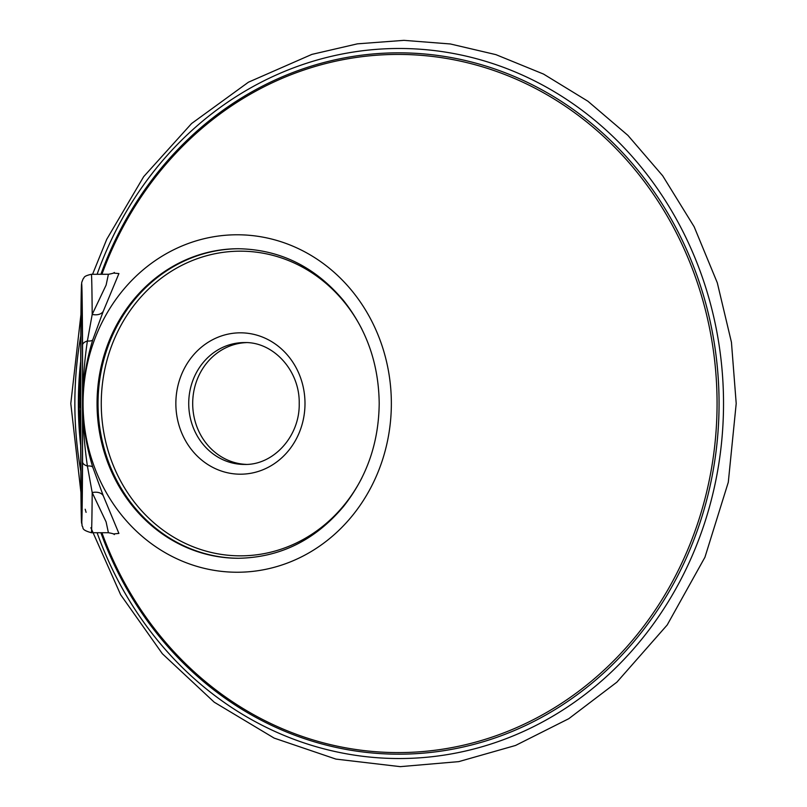 <?xml version="1.0" encoding="UTF-8"?>
<svg xmlns="http://www.w3.org/2000/svg" width="807" height="807" viewBox="0 0 807 807"><rect width="100%" height="100%" fill="white"/><g stroke="black" fill="none" stroke-linecap="round" stroke-linejoin="round"><path stroke-width="1.21" d="M113.404 273.059L118.911 273.563L103.296 311.189L92.835 339.656C79.59 382.205 79.59 424.775 92.835 467.364L103.296 495.831A12.186 8.06 -22.5 0 0 92.2 492.593A129.221 1.13 90 0 1 91.383 532.731L108.41 532.731L106.11 521.947L92.2 492.593L87.388 466.002C81.265 423.968 81.265 382.306 87.388 341.018A9.745 4.761 179.7 0 0 82.546 345.114A119.476 1.039 -90 0 0 80.801 332.413L80.801 474.607A9.745 5.8 179.6 0 0 80.801 474.667L80.518 410.702M246.357 342.612A60.928 55.663 -90 0 0 192.691 403.51A60.928 55.663 -90 0 0 246.357 464.398M103.296 495.831L118.901 533.417L113.394 533.952M80.508 404.458L80.508 402.602M92.835 339.656A12.186 3.843 -162.6 0 1 87.388 341.018L92.2 314.417L106.121 285.053L108.41 274.279L91.383 274.289A129.221 1.13 90 0 1 92.2 314.417A12.186 8.06 -157.5 0 0 103.296 311.189M82.556 403.51A105.737 0.918 90 0 1 81.638 509.247A105.737 0.918 90 0 1 80.892 466.426A105.737 0.918 90 0 1 80.811 355.927A105.737 0.918 90 0 1 81.638 297.773A105.737 0.918 90 0 1 82.556 403.51M80.801 474.607A119.476 1.039 -90 0 0 82.546 461.897L82.546 345.114M91.383 274.289C82.516 276.266 84.634 277.87 83.141 278.818L81.759 282.329L81.416 286.505L80.801 332.353A9.745 5.8 0.4 0 0 80.801 332.413M80.508 402.562L80.508 404.69M82.546 461.897A9.745 4.761 0.3 0 0 87.388 466.002A12.186 3.843 -17.4 0 1 92.835 467.364M100.905 532.731A350.672 320.349 -90 0 0 458.81 747.958A350.672 320.349 -90 0 0 719.067 403.51A350.672 320.349 -90 0 0 458.81 59.062A350.672 320.349 -90 0 0 100.905 274.289M80.629 361.829A350.672 320.349 -90 0 0 80.629 445.192M101.924 532.731A349.088 318.906 -90 0 0 458.275 746.334A349.088 318.906 -90 0 0 717.07 403.51A349.088 318.906 -90 0 0 458.275 60.676A349.088 318.906 -90 0 0 101.924 274.289M80.589 371.694A349.088 318.906 -90 0 0 80.589 435.316M97.102 532.731A355.03 324.333 -90 0 0 459.254 752.396A355.03 324.333 -90 0 0 723.526 403.51A355.03 324.333 -90 0 0 459.254 54.624A355.03 324.333 -90 0 0 97.102 274.289M80.771 335.994A355.03 324.333 -90 0 0 80.771 471.026M244.39 342.572A60.928 55.663 -90 0 0 188.727 403.51A60.928 55.663 -90 0 0 244.39 464.439C273.21 465.367 299.932 436.476 299.215 403.51C299.932 370.534 273.21 341.643 244.39 342.572M304.996 403.51A70.683 64.57 -90 0 0 208.135 342.299A70.683 64.57 -90 0 0 208.135 464.721A70.683 64.57 -90 0 0 304.996 403.51M361.95 329.286A152.331 139.157 -90 0 0 151.494 286.334A152.331 139.157 -90 0 0 151.494 520.676A152.331 139.157 -90 0 0 361.95 477.734M238.933 248.738A154.773 141.386 -90 0 0 98.04 403.51A154.773 141.386 -90 0 0 238.933 558.273M238.438 248.738A154.773 141.386 -90 0 0 97.052 403.51A154.773 141.386 -90 0 0 238.438 558.273C280.059 557.486 315.063 540.246 343.449 506.554C366.852 477.058 378.765 442.7 379.199 403.51C378.765 364.31 366.852 329.962 343.449 300.456C315.063 266.774 280.059 249.524 238.438 248.738M391.355 403.51A168.734 154.147 -90 0 0 160.139 257.383A168.734 154.147 -90 0 0 160.139 549.638A168.734 154.147 -90 0 0 391.355 403.51M90.858 527.738L120.647 594.739L162.348 653.731L214.238 702.201L274.148 738.102L335.914 759.094L400.252 766.65L458.759 761.626L515.522 745.466L568.784 718.694L616.881 682.157L667.207 624.961L704.935 557.254L728.297 482.243L736.206 403.51L731.445 342.279L717.302 282.803L694.161 226.767L662.678 175.775L627.907 135.374L587.889 101.218L543.555 74.083L495.932 54.644L450.387 43.971L403.924 40.35L357.44 43.84L311.875 54.392L248.445 82.193L191.582 123.532L143.686 176.642L106.756 239.265L92.563 274.289M80.942 314.488L70.794 403.51L80.942 492.532M85.199 509.237L86.087 512.354M80.801 332.353L80.518 407.596M80.801 474.667L81.275 515.744L82.102 525.993C84.11 527.677 80.075 529.553 91.383 532.731M114.322 272.453L114.322 272.453C114.362 272.968 112.385 273.583 108.41 274.289M108.41 532.731C112.385 533.407 114.352 534.022 114.332 534.577L114.332 534.567M80.72 391.849L80.529 407.333"/></g></svg>
